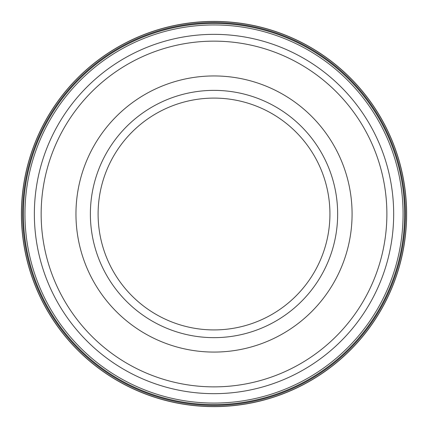 <?xml version="1.0" encoding="UTF-8"?>
<svg xmlns="http://www.w3.org/2000/svg" width="428" height="428" viewBox="0 0 428 428"><rect width="100%" height="100%" fill="white"/><g stroke="black" fill="none" stroke-linecap="round" stroke-linejoin="round"><path stroke-width="0.64" d="M212.588 21.4A192.616 192.616 0 0 0 21.416 216.391A192.616 192.616 0 0 0 217.349 406.6A192.616 192.616 0 0 0 406.584 209.731A192.616 192.616 0 0 0 212.588 21.4M337.655 214.011A123.639 123.639 0 0 1 152.197 321.086A123.639 123.639 0 0 1 152.197 106.936A123.639 123.639 0 0 1 337.655 214.011A123.639 123.639 0 0 1 152.197 321.086A123.639 123.639 0 0 1 152.197 106.936A123.639 123.639 0 0 1 337.655 214.011M404.626 214.011A190.61 190.61 0 0 1 118.711 379.085A190.61 190.61 0 0 1 118.711 48.936A190.61 190.61 0 0 1 404.626 214.011M213.091 21.491A192.52 192.52 0 0 0 21.502 215.889A192.52 192.52 0 0 0 216.841 406.514A192.52 192.52 0 0 0 406.504 210.234A192.52 192.52 0 0 0 213.091 21.491M213.508 22.609A191.407 191.407 0 0 0 22.614 215.461A191.407 191.407 0 0 0 216.413 405.402A191.407 191.407 0 0 0 405.391 210.672A191.407 191.407 0 0 0 213.508 22.609M329.929 214.011A115.913 115.913 0 0 1 156.06 314.393A115.913 115.913 0 0 1 156.06 113.629A115.913 115.913 0 0 1 329.929 214.011M352.084 214.011A138.067 138.067 0 0 1 144.985 333.578A138.067 138.067 0 0 1 144.985 94.444A138.067 138.067 0 0 1 352.084 214.011M386.88 214.011A172.864 172.864 0 0 1 127.587 363.714A172.864 172.864 0 0 1 127.587 64.307A172.864 172.864 0 0 1 386.88 214.011M393.674 214.011A179.658 179.658 0 0 1 124.19 369.599A179.658 179.658 0 0 1 124.19 58.422A179.658 179.658 0 0 1 393.674 214.011M403.074 214.011A189.058 189.058 0 0 1 119.487 377.742A189.058 189.058 0 0 1 119.487 50.285A189.058 189.058 0 0 1 403.074 214.011"/></g></svg>
